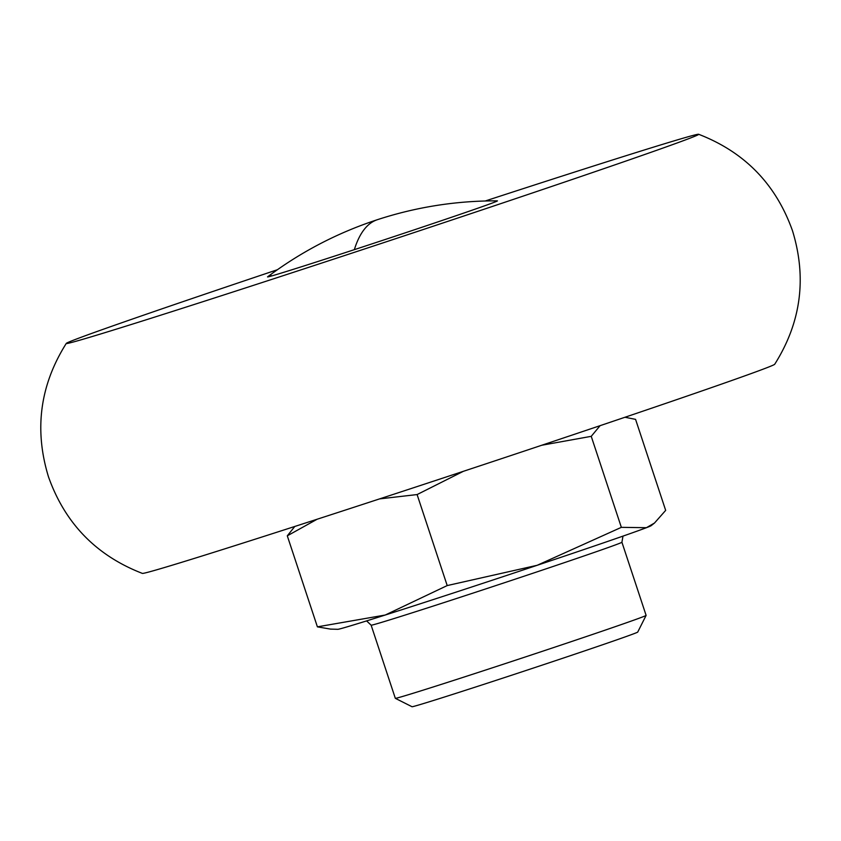 <?xml version="1.0" encoding="UTF-8"?>
<svg xmlns="http://www.w3.org/2000/svg" width="841" height="841" viewBox="0 0 841 841"><rect width="100%" height="100%" fill="white"/><g stroke="black" fill="none" stroke-linecap="round" stroke-linejoin="round"><path stroke-width="1.26" d="M379.585 498.892L417.104 494.561L463.38 471.307M395.333 698.335A132.079 1.566 161.7 0 0 506.219 663.276A132.079 1.566 161.7 0 0 642.293 617.052A132.079 1.566 161.7 0 0 646.109 615.402A132.079 1.566 161.7 0 1 646.109 615.402L637.72 632.085A118.865 1.409 161.7 0 1 634.282 633.567A118.865 1.409 161.7 0 1 511.822 675.176A118.865 1.409 161.7 0 1 412.016 706.724L395.333 698.335A132.079 1.566 161.7 0 1 395.323 698.324L371.133 625.178L366.613 620.9M537.189 565.289A165.099 1.955 -18.3 0 0 646.424 527.696A165.099 1.955 -18.3 0 0 651.134 525.688L654.498 523.028L646.424 527.696L621.341 527.349L537.189 565.289L447.202 585.578L385.22 615.034A165.099 1.955 -18.3 0 0 537.189 565.289M337.809 629.31A165.099 1.955 -18.3 0 0 385.22 615.034L317.393 626.85L330.492 629.1L337.809 629.31M624.947 417.262L635.565 419.365L665.673 510.382L654.498 523.028M541.762 445.246L591.244 436.332L600.096 425.662M591.244 436.332L621.341 527.349M417.104 494.561L447.202 585.578M294.813 526.455L287.296 535.822L317.152 519.223M287.296 535.822L317.393 626.85M354.334 249.661A121.072 1.43 161.7 0 1 267.554 276.92A121.072 1.43 161.7 0 1 267.596 276.836C301.057 251.795 337.64 232.747 377.357 219.701C416.348 206.981 456.348 200.705 497.346 200.852A121.072 1.43 161.7 0 1 497.43 200.894A121.072 1.43 161.7 0 1 493.93 202.408A121.072 1.43 161.7 0 1 354.334 249.661A379.838 94.465 -108.1 0 1 377.357 219.701M485.246 200.988A333.057 3.942 161.7 0 1 698.64 134.276A333.057 3.942 161.7 0 1 689.073 138.534A333.057 3.942 161.7 0 1 341.719 256.494A333.057 3.942 161.7 0 1 66.292 343.401A333.057 3.942 161.7 0 1 75.9 339.249A333.057 3.942 161.7 0 1 277.393 269.73M66.292 343.401C39.958 385.146 34.018 429.635 48.494 476.858C65.03 523.396 96.316 555.575 142.36 573.394A333.057 3.942 -18.3 0 0 422.466 484.815A333.057 3.942 -18.3 0 0 765.1 368.411A333.057 3.942 -18.3 0 0 774.708 364.258C801.042 322.513 806.982 278.024 792.506 230.802C775.97 184.263 744.684 152.084 698.64 134.276M497.43 200.894A121.072 1.43 161.7 0 1 493.93 202.408A121.072 1.43 161.7 0 1 369.199 244.784A121.072 1.43 161.7 0 1 267.554 276.92A121.072 1.43 161.7 0 1 271.044 275.375M646.109 615.381L621.92 542.235A132.079 1.566 161.7 0 1 618.103 543.906A132.079 1.566 161.7 0 1 481.294 590.382A132.079 1.566 161.7 0 1 371.133 625.178M621.92 542.235L622.992 536.116"/></g></svg>
